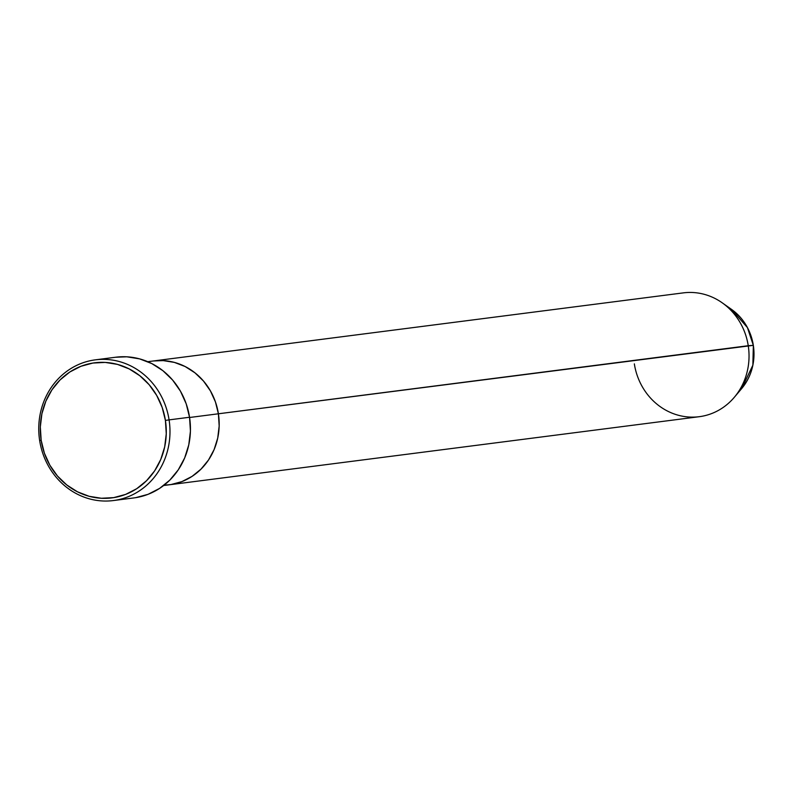 <?xml version="1.0" encoding="UTF-8"?>
<svg xmlns="http://www.w3.org/2000/svg" width="793" height="793" viewBox="0 0 793 793"><rect width="100%" height="100%" fill="white"/><g stroke="black" fill="none" stroke-linecap="round" stroke-linejoin="round"><path stroke-width="1.19" d="M113.409 500.552L133.868 497.925A70.934 65.532 -97.3 0 0 189.547 417.257L169.087 419.884A70.934 65.532 82.7 0 1 113.409 500.552A70.934 65.532 82.7 0 1 39.65 440.511L41.167 440.244A68.099 62.915 82.7 0 1 92.88 363.055A68.099 62.915 82.7 0 1 165.42 420.439L169.087 419.884A70.934 65.532 -97.3 0 0 93.515 360.111A70.934 65.532 -97.3 0 0 39.65 440.511A70.934 65.532 82.7 0 1 95.329 359.844A70.934 65.532 82.7 0 1 169.087 419.884L189.547 417.257A70.934 65.532 -97.3 0 0 115.788 357.217L95.329 359.844M189.586 417.495L218.402 413.787A62.419 57.671 -97.3 0 0 153.495 360.954A62.419 57.671 82.7 0 1 218.402 413.787L219.165 426L217.718 438.083L214.11 449.591L208.47 460.069L201.025 469.109L192.065 476.385L181.924 481.589L170.991 484.553L164.072 485.197L170.991 484.553L181.924 481.589L192.065 476.385L201.025 469.109L208.47 460.069L214.11 449.591L217.718 438.083L219.165 426L218.402 413.787L189.586 417.495M163.655 485.514L699.248 416.702A62.419 57.671 -97.3 0 0 748.245 345.718A62.419 57.671 82.7 0 1 734.358 397.243L741.683 388.56C751.675 376.15 755.57 361.747 753.35 345.342L752.864 365.196L741.683 388.56A52.338 48.353 -97.3 0 0 753.33 345.342C750.753 330.146 743.467 318.162 731.513 309.379L722.225 302.827A62.419 57.671 82.7 0 1 748.245 345.718L218.402 413.787A62.419 57.671 82.7 0 1 169.405 484.781A62.419 57.671 -97.3 0 0 218.402 413.787L215.438 401.932L210.413 390.88L203.494 381.056L194.969 372.839L185.146 366.535L174.42 362.411L163.189 360.597L153.366 360.974L163.189 360.597L174.42 362.411L185.146 366.535L194.969 372.839L203.494 381.056L210.413 390.88L215.438 401.932L218.402 413.787L753.33 345.342A52.338 48.353 -97.3 0 0 731.513 309.379L747.422 327.578L753.33 345.342L748.245 345.718A62.419 57.671 -97.3 0 0 683.338 292.875L147.746 361.697M41.167 440.244L44.388 453.18L49.88 465.233L57.423 475.959L66.721 484.919L77.436 491.789L89.143 496.299L101.385 498.262L113.706 497.627L125.631 494.406L136.693 488.716L146.477 480.786L154.595 470.923L160.741 459.494L164.676 446.945L166.262 433.761L165.42 420.439L162.198 407.503L156.707 395.439L149.163 384.724L139.865 375.763L129.15 368.894L117.443 364.384L105.201 362.411L92.88 363.055L80.955 366.277L69.893 371.957L60.109 379.887L51.991 389.76L45.845 401.189L41.9 413.738L40.324 426.921L41.167 440.244L39.65 440.511A70.934 65.532 -97.3 0 0 115.223 500.294A70.934 65.532 -97.3 0 0 169.087 419.884L165.42 420.439A68.099 62.915 82.7 0 1 113.706 497.627A68.099 62.915 82.7 0 1 41.167 440.244M115.649 357.237L126.811 356.81L139.578 358.872L151.77 363.561L162.922 370.718L172.616 380.055L180.477 391.217L186.186 403.786L189.547 417.257L190.429 431.134L188.774 444.863L184.67 457.938L178.266 469.843L169.811 480.122L159.621 488.379L148.103 494.307L135.682 497.667M734.358 397.243A62.419 57.671 82.7 0 1 675.249 414.323A62.419 57.671 82.7 0 1 634.341 363.868"/></g></svg>
